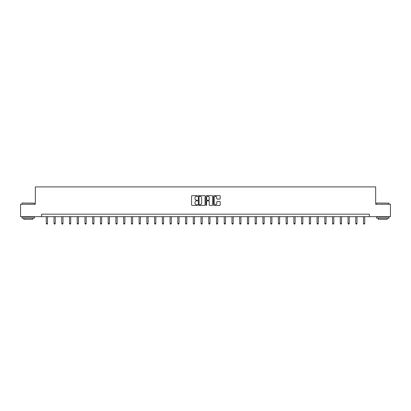<?xml version="1.0" encoding="UTF-8"?>
<svg xmlns="http://www.w3.org/2000/svg" width="411" height="411" viewBox="0 0 411 411"><rect width="100%" height="100%" fill="white"/><g stroke="black" fill="none" stroke-linecap="round" stroke-linejoin="round"><path stroke-width="0.62" d="M197.563 196.006A0.339 0.339 0 0 0 197.223 195.667L192.05 195.667A0.488 0.488 0 0 0 191.562 196.155L191.562 204.914A0.488 0.488 0 0 0 192.05 205.402L197.223 205.402A0.339 0.339 0 0 0 197.563 205.063A0.339 0.339 0 0 0 197.223 204.724L196.556 204.724A1.557 1.557 0 0 1 194.999 203.162L194.999 202.433A1.557 1.557 0 0 1 196.556 200.876L197.223 200.876A0.339 0.339 0 0 0 197.563 200.537A0.339 0.339 0 0 0 197.223 200.193L196.556 200.193A1.557 1.557 0 0 1 194.999 198.636L194.999 197.907A1.557 1.557 0 0 1 196.556 196.35L197.223 196.35A0.339 0.339 0 0 0 197.563 196.006M219.726 199.099A0.488 0.488 0 0 0 220.214 198.611L220.214 196.155A0.488 0.488 0 0 0 219.726 195.667L213.982 195.667A0.488 0.488 0 0 0 213.494 196.155L213.494 204.914A0.488 0.488 0 0 0 213.982 205.402L219.726 205.402A0.488 0.488 0 0 0 220.214 204.914L220.214 201.945A0.488 0.488 0 0 0 219.726 201.462L217.27 201.462A0.488 0.488 0 0 0 216.782 201.945L216.782 203.419A1.3 1.3 0 0 1 215.482 204.724A1.3 1.3 0 0 1 214.177 203.419L214.177 197.65A1.3 1.3 0 0 1 215.482 196.35A1.3 1.3 0 0 1 216.782 197.65L216.782 198.611A0.488 0.488 0 0 0 217.27 199.099L219.726 199.099M41.629 216.654L20.55 216.654L20.55 204.257L35.331 204.257L35.331 186.897L375.669 186.897L375.669 204.257L390.45 204.257L390.45 216.654L369.371 216.654L369.371 214.172L41.629 214.172L41.629 216.654L369.371 216.654M205.074 196.155A0.488 0.488 0 0 0 204.586 195.667L198.842 195.667A0.488 0.488 0 0 0 198.354 196.155L198.354 204.914A0.488 0.488 0 0 0 198.842 205.402L204.586 205.402A0.488 0.488 0 0 0 205.074 204.914L205.074 196.155M206.414 195.667L212.158 195.667A0.488 0.488 0 0 1 212.646 196.155L212.646 204.914A0.488 0.488 0 0 1 212.158 205.402L209.697 205.402A0.488 0.488 0 0 1 209.214 204.914L209.214 201.364A0.488 0.488 0 0 0 208.726 200.876L207.093 200.876A0.488 0.488 0 0 0 206.61 201.364L206.61 205.063A0.339 0.339 0 0 1 206.265 205.402A0.339 0.339 0 0 1 205.926 205.063L205.926 196.155A0.488 0.488 0 0 1 206.414 195.667M199.376 196.35A0.339 0.339 0 0 0 199.037 196.689L199.037 204.38A0.339 0.339 0 0 0 199.376 204.724L200.085 204.724A1.557 1.557 0 0 0 201.642 203.162L201.642 197.907A1.557 1.557 0 0 0 200.085 196.35L199.376 196.35M209.214 197.676A1.3 1.3 0 0 0 207.909 196.371A1.3 1.3 0 0 0 206.61 197.676L206.61 199.71A0.488 0.488 0 0 0 207.093 200.193L208.726 200.193A0.488 0.488 0 0 0 209.214 199.71L209.214 197.676M46.268 216.654L46.268 223.461L47.506 223.461L47.506 216.654M47.506 223.461L47.137 224.103L46.638 224.103L46.268 223.461M22.189 203.013L34.437 203.162L22.189 203.013M28.236 218.143L22.04 218.143L22.04 216.9L34.437 216.9L34.437 218.143L28.236 218.143M32.7 218.143L32.7 219.284L23.776 219.284L23.776 218.143M376.712 203.013L388.96 203.162L376.712 203.013M382.764 218.143L376.563 218.143L376.563 216.9L388.96 216.9L388.96 218.143L382.764 218.143M387.224 218.143L387.224 219.284L378.3 219.284L378.3 218.143M54.005 216.654L54.005 223.461L55.244 223.461L55.244 216.654M55.244 223.461L54.874 224.103L54.375 224.103L54.005 223.461M61.742 216.654L61.742 223.461L62.981 223.461L62.981 216.654M62.981 223.461L62.611 224.103L62.112 224.103L61.742 223.461M69.48 216.654L69.48 223.461L70.718 223.461L70.718 216.654M70.718 223.461L70.348 224.103L69.849 224.103L69.48 223.461M77.217 216.654L77.217 223.461L78.455 223.461L78.455 216.654M78.455 223.461L78.085 224.103L77.587 224.103L77.217 223.461M84.954 216.654L84.954 223.461L86.192 223.461L86.192 216.654M86.192 223.461L85.822 224.103L85.324 224.103L84.954 223.461M92.691 216.654L92.691 223.461L93.929 223.461L93.929 216.654M93.929 223.461L93.559 224.103L93.061 224.103L92.691 223.461M100.428 216.654L100.428 223.461L101.666 223.461L101.666 216.654M101.666 223.461L101.296 224.103L100.798 224.103L100.428 223.461M108.165 216.654L108.165 223.461L109.403 223.461L109.403 216.654M109.403 223.461L109.033 224.103L108.535 224.103L108.165 223.461M115.902 216.654L115.902 223.461L117.14 223.461L117.14 216.654M117.14 223.461L116.77 224.103L116.272 224.103L115.902 223.461M123.639 216.654L123.639 223.461L124.877 223.461L124.877 216.654M124.877 223.461L124.507 224.103L124.009 224.103L123.639 223.461M131.376 216.654L131.376 223.461L132.614 223.461L132.614 216.654M132.614 223.461L132.244 224.103L131.746 224.103L131.376 223.461M139.113 216.654L139.113 223.461L140.351 223.461L140.351 216.654M140.351 223.461L139.981 224.103L139.483 224.103L139.113 223.461M146.85 216.654L146.85 223.461L148.088 223.461L148.088 216.654M148.088 223.461L147.719 224.103L147.22 224.103L146.85 223.461M154.587 216.654L154.587 223.461L155.826 223.461L155.826 216.654M155.826 223.461L155.456 224.103L154.962 224.103L154.587 223.461M162.324 216.654L162.324 223.461L163.563 223.461L163.563 216.654M163.563 223.461L163.193 224.103L162.699 224.103L162.324 223.461M170.062 216.654L170.062 223.461L171.305 223.461L171.305 216.654M171.305 223.461L170.93 224.103L170.437 224.103L170.062 223.461M177.799 216.654L177.799 223.461L179.042 223.461L179.042 216.654M179.042 223.461L178.667 224.103L178.174 224.103L177.799 223.461M185.536 216.654L185.536 223.461L186.779 223.461L186.779 216.654M186.779 223.461L186.404 224.103L185.911 224.103L185.536 223.461M193.273 216.654L193.273 223.461L194.516 223.461L194.516 216.654M194.516 223.461L194.141 224.103L193.648 224.103L193.273 223.461M201.01 216.654L201.01 223.461L202.253 223.461L202.253 216.654M202.253 223.461L201.878 224.103L201.385 224.103L201.01 223.461M208.747 216.654L208.747 223.461L209.99 223.461L209.99 216.654M209.99 223.461L209.615 224.103L209.122 224.103L208.747 223.461M216.484 216.654L216.484 223.461L217.727 223.461L217.727 216.654M217.727 223.461L217.352 224.103L216.859 224.103L216.484 223.461M224.221 216.654L224.221 223.461L225.464 223.461L225.464 216.654M225.464 223.461L225.089 224.103L224.596 224.103L224.221 223.461M231.958 216.654L231.958 223.461L233.201 223.461L233.201 216.654M233.201 223.461L232.826 224.103L232.333 224.103L231.958 223.461M239.695 216.654L239.695 223.461L240.938 223.461L240.938 216.654M240.938 223.461L240.563 224.103L240.07 224.103L239.695 223.461M247.437 216.654L247.437 223.461L248.676 223.461L248.676 216.654M248.676 223.461L248.301 224.103L247.807 224.103L247.437 223.461M255.174 216.654L255.174 223.461L256.413 223.461L256.413 216.654M256.413 223.461L256.038 224.103L255.544 224.103L255.174 223.461M262.912 216.654L262.912 223.461L264.15 223.461L264.15 216.654M264.15 223.461L263.78 224.103L263.281 224.103L262.912 223.461M270.649 216.654L270.649 223.461L271.887 223.461L271.887 216.654M271.887 223.461L271.517 224.103L271.019 224.103L270.649 223.461M278.386 216.654L278.386 223.461L279.624 223.461L279.624 216.654M279.624 223.461L279.254 224.103L278.756 224.103L278.386 223.461M286.123 216.654L286.123 223.461L287.361 223.461L287.361 216.654M287.361 223.461L286.991 224.103L286.493 224.103L286.123 223.461M293.86 216.654L293.86 223.461L295.098 223.461L295.098 216.654M295.098 223.461L294.728 224.103L294.23 224.103L293.86 223.461M301.597 216.654L301.597 223.461L302.835 223.461L302.835 216.654M302.835 223.461L302.465 224.103L301.967 224.103L301.597 223.461M309.334 216.654L309.334 223.461L310.572 223.461L310.572 216.654M310.572 223.461L310.202 224.103L309.704 224.103L309.334 223.461M317.071 216.654L317.071 223.461L318.309 223.461L318.309 216.654M318.309 223.461L317.939 224.103L317.441 224.103L317.071 223.461M324.808 216.654L324.808 223.461L326.046 223.461L326.046 216.654M326.046 223.461L325.676 224.103L325.178 224.103L324.808 223.461M332.545 216.654L332.545 223.461L333.783 223.461L333.783 216.654M333.783 223.461L333.413 224.103L332.915 224.103L332.545 223.461M340.282 216.654L340.282 223.461L341.52 223.461L341.52 216.654M341.52 223.461L341.151 224.103L340.652 224.103L340.282 223.461M348.019 216.654L348.019 223.461L349.258 223.461L349.258 216.654M349.258 223.461L348.888 224.103L348.389 224.103L348.019 223.461M355.756 216.654L355.756 223.461L356.995 223.461L356.995 216.654M356.995 223.461L356.625 224.103L356.126 224.103L355.756 223.461M363.494 216.654L363.494 223.461L364.732 223.461L364.732 216.654M364.732 223.461L364.362 224.103L363.863 224.103L363.494 223.461M22.04 204.257L22.04 203.162M34.437 204.257L34.437 203.162M376.563 204.257L376.563 203.162M388.96 204.257L388.96 203.162"/></g></svg>
